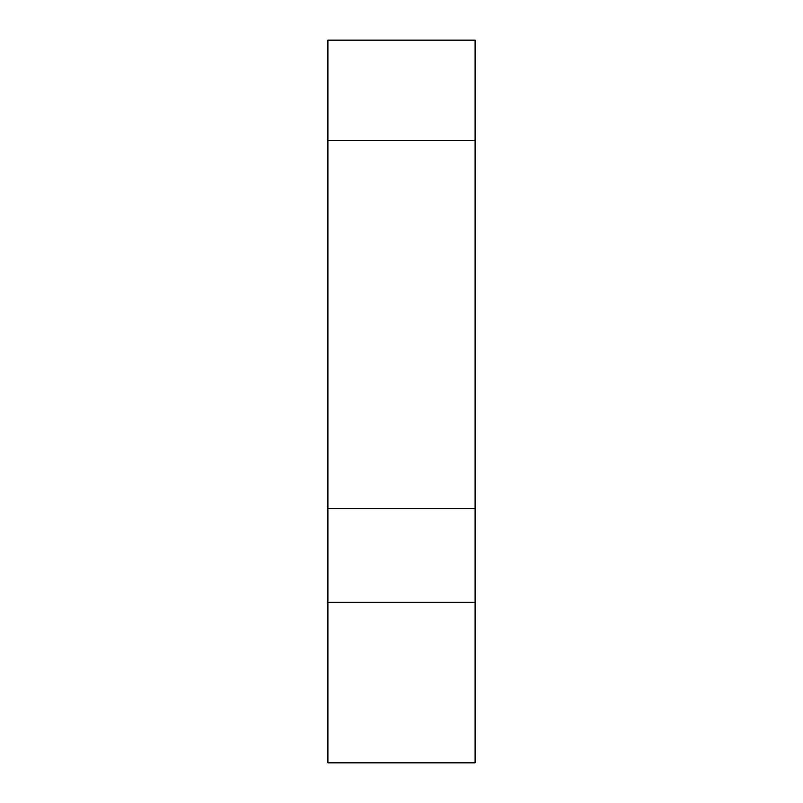 <?xml version="1.0" encoding="UTF-8"?>
<svg xmlns="http://www.w3.org/2000/svg" width="803" height="803" viewBox="0 0 803 803"><rect width="100%" height="100%" fill="white"/><g stroke="black" fill="none" stroke-linecap="round" stroke-linejoin="round"><path stroke-width="1.2" d="M327.895 762.85L475.105 762.85L475.105 602.25L327.895 602.25L327.895 762.85M327.895 140.525L475.105 140.525L475.105 40.15L327.895 40.15L327.895 602.25M475.105 140.525L475.105 602.25M327.895 508.57L475.105 508.57"/></g></svg>
